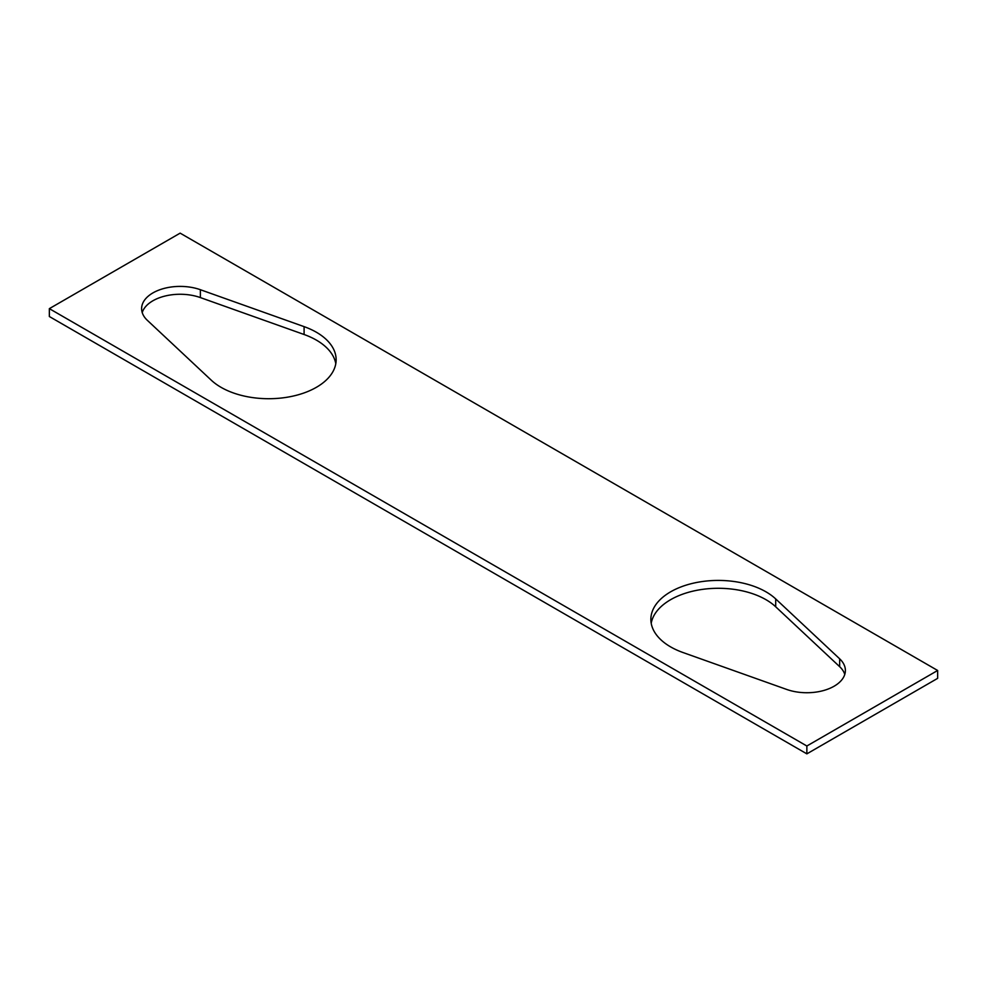 <?xml version="1.0" encoding="UTF-8"?>
<svg xmlns="http://www.w3.org/2000/svg" width="987" height="987" viewBox="0 0 987 987"><rect width="100%" height="100%" fill="white"/><g stroke="black" fill="none" stroke-linecap="round" stroke-linejoin="round"><path stroke-width="1.48" d="M806.86 753.858L806.86 745.999L937.65 670.481L937.65 678.353L806.86 753.858L49.35 316.519L49.35 308.647L180.14 233.142L937.65 670.481M806.86 745.999L49.35 308.647M200.373 289.709A38.53 22.245 0 0 0 161.362 289.228A38.53 22.245 0 0 0 141.61 308.647A38.53 22.245 0 0 0 147.347 320.331L211.304 380.217A67.437 38.937 0 0 0 287.094 397.243A67.437 38.937 0 0 0 336.135 359.774A67.437 38.937 0 0 0 304.095 326.635L200.373 289.709L200.373 297.58A38.53 22.245 0 0 0 142.214 312.583M839.653 658.81L775.696 598.924A67.437 38.937 0 0 0 699.906 581.898A67.437 38.937 0 0 0 650.865 619.355A67.437 38.937 0 0 0 682.905 652.493L786.627 689.419A38.53 22.245 0 0 0 825.638 689.913A38.53 22.245 0 0 0 845.39 670.481A38.53 22.245 0 0 0 839.653 658.81L839.653 666.669L775.696 606.783A67.437 38.937 0 0 0 703.213 589.276A67.437 38.937 0 0 0 651.21 623.29M335.79 363.709A67.437 38.937 0 0 0 304.095 334.507L200.373 297.58M844.786 674.417A38.53 22.245 0 0 0 839.653 666.669M775.696 606.783L775.696 598.924M304.095 334.507L304.095 326.635"/></g></svg>
